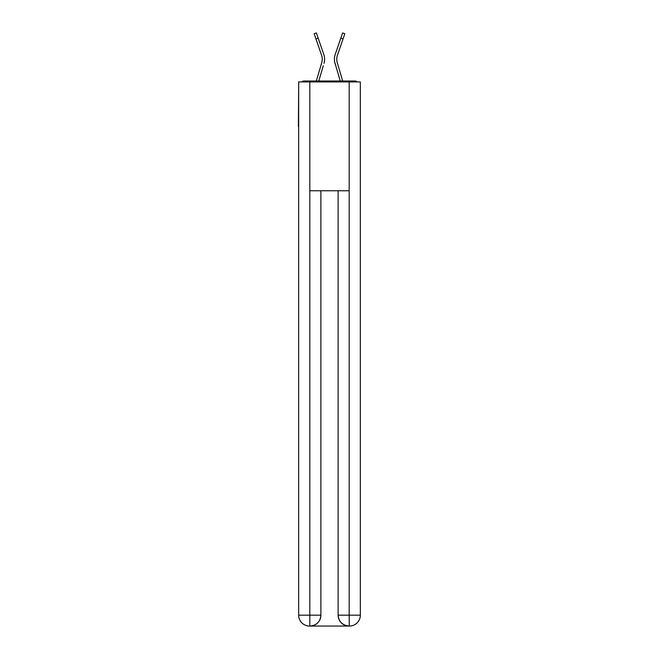 <?xml version="1.0" encoding="UTF-8"?>
<svg xmlns="http://www.w3.org/2000/svg" width="659" height="659" viewBox="0 0 659 659"><rect width="100%" height="100%" fill="white"/><g stroke="black" fill="none" stroke-linecap="round" stroke-linejoin="round"><path stroke-width="0.99" d="M360.333 86.634L360.333 164.445M298.667 126.355L298.667 164.445M298.395 126.355L298.667 86.634M357.194 81.922A2.718 2.718 0 0 0 355.168 81.016L303.832 81.016A2.718 2.718 0 0 0 301.806 81.922M355.168 81.016L343.644 81.016M315.356 81.016L303.832 81.016M322.103 61.106L321.74 62.704L322.103 61.106M318.775 81.016L323.281 65.809M321.024 65.142L316.312 81.016L321.024 65.142M336.897 61.106L337.26 62.704L336.897 61.106M335.719 65.809L334.994 63.371A14.506 14.506 0 0 1 335.184 54.54L342.598 32.95L344.83 33.716L337.416 55.307A12.15 12.15 0 0 0 337.26 62.704L342.688 81.016M337.416 55.307A12.15 12.15 0 0 0 336.757 59.252A12.15 12.15 0 0 1 337.416 55.307A12.15 12.15 0 0 0 336.757 59.252A12.15 12.15 0 0 1 337.416 55.307A12.15 12.15 0 0 0 336.757 59.252A12.15 12.15 0 0 1 337.416 55.307A12.15 12.15 0 0 0 336.757 59.252A12.15 12.15 0 0 1 337.416 55.307A12.15 12.15 0 0 0 336.757 59.252A12.15 12.15 0 0 1 337.416 55.307A12.15 12.15 0 0 0 336.757 59.252A12.15 12.15 0 0 1 337.416 55.307A12.15 12.15 0 0 0 336.757 59.252A12.15 12.15 0 0 1 337.416 55.307A12.15 12.15 0 0 0 336.757 59.252A12.15 12.15 0 0 1 337.416 55.307A12.15 12.15 0 0 0 336.757 59.252A12.15 12.15 0 0 1 337.416 55.307A12.15 12.15 0 0 0 336.757 59.252A12.15 12.15 0 0 1 337.416 55.307A12.15 12.15 0 0 0 336.757 59.252A12.15 12.15 0 0 1 337.416 55.307A12.15 12.15 0 0 0 336.757 59.252A12.15 12.15 0 0 1 337.416 55.307A12.15 12.15 0 0 0 336.757 59.252A12.15 12.15 0 0 1 337.416 55.307A12.15 12.15 0 0 0 336.757 59.252A12.15 12.15 0 0 1 337.416 55.307A12.15 12.15 0 0 0 336.757 59.252M309.549 626.05A10.882 10.882 0 0 1 298.667 615.168L320.884 615.168L320.884 190.748L320.884 615.168A10.882 10.882 0 0 1 310.002 626.05L309.549 626.05A10.882 10.882 0 0 1 298.667 615.168L298.667 81.922L309.821 81.922L309.821 190.748L349.179 190.748L349.179 81.922L309.821 81.922M349.179 81.922L360.333 81.922L360.333 615.168A10.882 10.882 0 0 1 349.451 626.05L348.998 626.05A10.882 10.882 0 0 1 338.116 615.168L338.116 190.748L338.116 615.168C338.668 621.585 342.293 625.21 348.998 626.05L310.002 626.05C316.732 625.35 320.356 621.717 320.884 615.168M338.116 615.168L349.179 615.168L349.262 626.05M309.821 190.748L309.821 626.05M315.941 38.865L314.17 33.716L316.402 32.95L318.173 38.098L315.941 38.865L321.584 55.307A12.15 12.15 0 0 1 321.74 62.704L316.312 81.016M321.584 55.307A12.15 12.15 0 0 1 322.243 59.252A12.15 12.15 0 0 0 321.584 55.307A12.15 12.15 0 0 1 322.243 59.252A12.15 12.15 0 0 0 321.584 55.307A12.15 12.15 0 0 1 322.243 59.252M324.376 61.781L324.006 63.371A14.506 14.506 0 0 0 323.816 54.54L318.173 38.098M323.816 54.54L321.295 47.184M340.225 81.016L334.624 61.781M335.184 54.54L337.705 47.184M349.179 190.748L349.179 615.168L360.333 615.168M343.059 38.865L340.827 38.098"/></g></svg>

